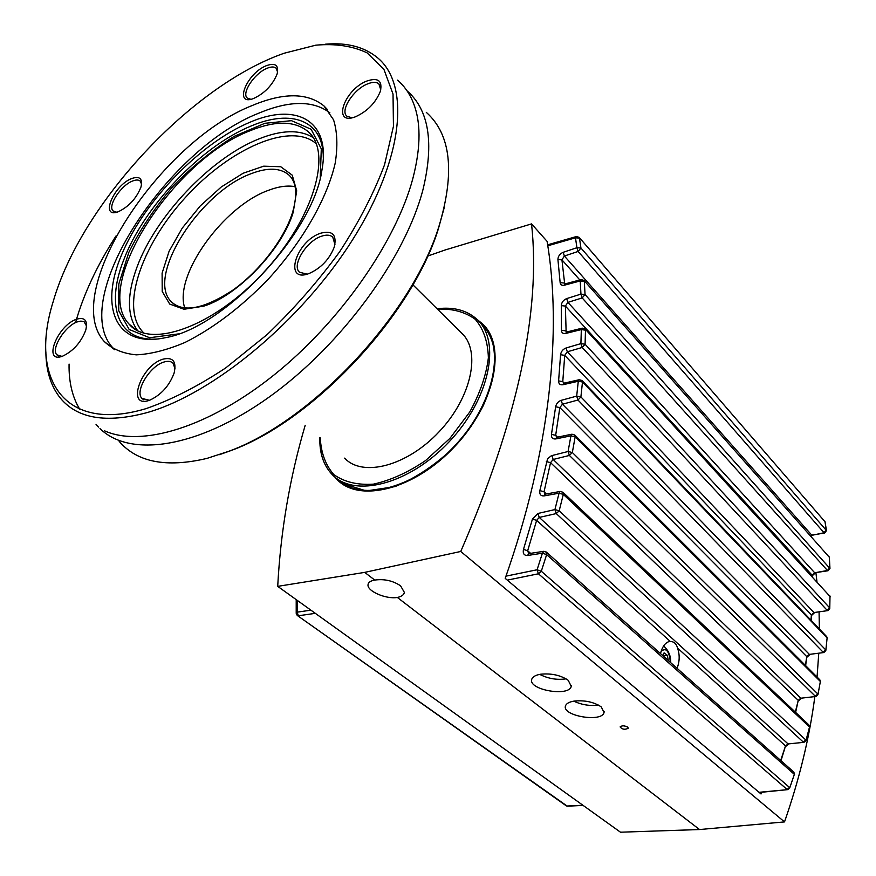 <?xml version="1.0" encoding="UTF-8"?>
<svg xmlns="http://www.w3.org/2000/svg" width="876" height="876" viewBox="0 0 876 876"><rect width="100%" height="100%" fill="white"/><g stroke="black" fill="none" stroke-linecap="round" stroke-linejoin="round"><path stroke-width="1.31" d="M793.755 772.03L794.357 774.384L789.648 788.148L787.743 789.626L759.043 792.298M809.763 727.507L809.019 725.065L809.523 726.992L805.92 740.713L803.993 742.322L788.093 743.932L785.52 745.914L780.68 760.423M660.493 653.584C662.125 647.178 664.807 643.225 668.552 641.747L670.271 641.473C673.972 641.539 676.392 643.729 677.52 648.043L785.52 745.914L781.009 760.697M820.582 681.988L819.837 679.831L820.363 681.484L817.932 694.723L815.983 696.464L800.839 698.216L798.244 700.34L795.331 712.1M546.339 461.608L550.555 462.637L553.183 459.473L569.389 455.443L572.335 452.509L575.16 436.806L570.922 435.843L568.086 451.49L572.335 452.509L817.779 693.912L815.348 696.267L569.389 455.443L568.086 451.49L551.354 455.717L547.566 458.772L539.846 490.604C539.32 494.305 540.722 496.079 544.029 495.904L545.157 494.163L544.051 491.754L550.555 462.637L798.244 700.34L795.627 712.385M582.19 380.633L826.605 636.545L827.108 637.936L825.805 650.649L823.878 652.532L809.38 654.394L806.785 656.639L805.372 665.377M555.647 406.76L559.841 407.592L562.458 404.219L577.952 400.025L580.898 396.927L825.641 649.817L823.232 652.313L577.952 400.025L576.682 396.116L561.188 400.343C558.187 401.438 556.337 403.584 555.647 406.76L551.464 434.386C551.212 437.704 552.636 439.215 555.734 438.931L556.797 437.299L555.669 435.317L559.841 407.592L806.785 656.639L805.646 665.65M826.44 530.21L825.006 521.768L826.265 529.903L824.02 532.728L810.508 535.63M829.78 608.174L829.988 596.436L829.769 608.557L827.842 610.605L813.935 612.554L811.373 614.919L810.99 620.197M560.574 354.725L564.724 355.36L567.309 351.813L582.157 347.476L585.08 344.246L585.486 330.164L581.325 329.584L580.908 343.622L585.08 344.246L829.572 607.747L827.207 610.364L582.157 347.476L580.908 343.622L566.06 347.98C562.907 349.228 561.078 351.484 560.574 354.725L558.603 380.907C558.581 383.841 560.005 385.122 562.874 384.739L563.892 383.206L562.775 381.629L564.724 355.36L811.373 614.919L811.231 620.449M564.713 284.12L561.932 259.844L564.374 256.022L578.127 251.456L580.941 248.017L826.506 530.615L824.655 533.013L824.02 532.728L578.127 251.456L576.923 247.722L580.941 248.017L579.474 238.086L575.477 237.812L576.364 236.542L579.124 237.341L825.006 521.768L579.288 237.538M829.364 557.826L829.747 567.757L827.437 570.484L814.68 572.773L812.151 575.225L812.183 576.419M566.137 332.19L565.381 306.074L567.9 302.373L582.168 297.917L585.048 294.566L829.966 568.535L828.072 570.747L827.437 570.484L582.168 297.917L580.941 294.117L585.048 294.566L584.314 281.349L580.23 280.944L581.149 279.586M547.807 245.784L575.477 237.812L576.923 247.722L563.169 252.31C559.764 253.876 558.012 256.296 557.924 259.548L560.147 282.652C560.476 284.864 561.855 285.718 564.286 285.237L580.23 280.944L580.941 294.117L566.673 298.596C563.388 300.008 561.604 302.34 561.297 305.615L565.381 306.074L812.151 575.225L812.391 576.638M677.52 648.043C679.864 654.7 679.71 661.457 677.06 668.3M806.008 740.439L809.523 726.992L563.301 494.392L559.052 493.21L554.924 509.58L537.941 513.467L532.433 519.096L536.638 520.366L539.255 517.42L556.249 513.577L554.924 509.58L559.173 510.828L563.301 494.392L562.961 492.279L560.29 491.436M562.874 384.739L578.28 381.257L576.682 396.116L580.898 396.927L582.485 382.013L578.28 381.257L579.288 379.724L580.449 380.228M507.292 580.12L538.422 573.791L537.076 569.772L541.302 571.251L546.646 554.607L546.241 552.011M789.736 787.918L794.357 774.384L546.646 554.607L542.408 553.194L543.81 551.3M544.029 495.904L559.052 493.21L560.169 491.458L545.277 494.152M555.734 438.931L570.922 435.843L571.973 434.2L574.787 435.022L575.16 436.806L820.363 681.484L817.998 694.405M561.297 305.615L561.45 330.285C561.615 332.847 563.027 333.909 565.677 333.46L581.325 329.584L582.277 328.139M560.147 282.652L564.199 283.036L565.02 283.933M557.924 259.548L561.932 259.844L579.824 279.948M561.45 330.285L565.567 330.832L566.684 332.015L582.19 328.161M558.603 380.907L562.775 381.629L564.232 383.13M551.464 434.386L555.669 435.317L557.53 437.146M539.846 490.604L544.051 491.754L546.405 493.944M532.433 519.096L523.487 549.383L527.67 550.774L536.638 520.366L670.271 641.473M523.487 549.383C522.654 553.479 524.012 555.515 527.527 555.494L528.721 553.643L527.67 550.774L530.604 553.347M582.923 805.274L567.068 806.019L297.227 615.423L296.208 613.419L297.172 612.16L298.355 615.773L315.338 613.342M297.599 615.686L565.951 805.602L567.812 806.15L583.153 805.427M662.672 655.511L664.085 652.85L667.348 655.303L668.278 660.504M667.348 655.303L663.066 655.872M661.073 651.47C665.99 647.145 669.111 650.791 670.414 662.398M335.453 477.508L340.359 482.457M483.552 324.897L478.154 320.485M114.592 349.71L112.873 347.881C68.208 299.92 166.495 148.832 259.186 113.015C289.595 100.379 313.159 100.324 329.88 112.818M249.627 122.377C296.055 102.087 331.084 120.22 321.996 169.648C313.794 232.403 224.76 327.712 165.279 337.72C115.555 348.396 98.999 307.323 121.895 254.084C144.321 200.867 200.111 143.16 249.627 122.377M250.153 130.699C275.633 120.341 295.026 120.702 308.341 131.794C332.858 152.709 313.356 219.493 262.92 273.224C212.791 327.241 149.73 349.097 129.122 324.153C91.805 285.762 173.503 159.684 250.153 130.699M184.77 308.024C173.514 275.458 223.544 206.068 268.625 190.267C278.667 186.457 287.492 185.252 295.092 186.654M412.892 284.81L461.74 333.219C481.274 351.002 471.606 397.419 439.226 431.638C407.11 466.12 362.533 477.573 344.629 458.137M397.518 80.132C403.803 85.53 408.774 92.374 412.432 100.663C421.082 120.395 421.214 146.412 412.804 178.704C395.897 242.028 340.008 322.116 274.122 374.884C208.181 427.718 141.145 447.461 104.452 430.784M79.639 409.125C72.27 396.839 68.744 381.826 69.073 364.077M75.533 322.664C83.505 294.391 97.017 265.461 116.07 235.885M407.099 90.863C428.955 109.971 434.255 142.865 422.998 189.544C405.227 258.113 341.147 345.582 269.282 396.97C197.352 448.556 129.626 457.809 99.984 428.572M98.495 427.083L96.042 424.367M252.08 105.58C283.397 92.429 307.366 92.549 323.978 105.93L333.548 119.804C337.304 131.783 337.862 146.204 335.223 163.056C327.263 198.326 302.527 241.688 268.209 279.236C241.119 307.126 213.405 328.193 185.066 342.428C167.13 350.006 150.88 354.145 136.317 354.846C123.078 353.575 112.435 349.174 104.408 341.651C60.017 293.767 159.147 141.989 252.08 105.58M351.944 117.778L346.951 116.245C339.658 110.748 353.565 89.188 367.712 83.855C372.661 81.873 376.373 81.873 378.837 83.833L380.775 89.801M366.902 81.019C343.994 89.67 331.807 125.914 355.24 116.869C367.164 111.526 375.53 103.029 380.348 91.367C382.637 80.745 378.147 77.296 366.902 81.019M307.082 274.144L299.483 272.228C291.38 265.34 306.523 240.867 321.623 236.191C326.518 234.549 330.23 234.856 332.76 237.133L334.95 244.503M320.747 233.191C295.781 241.031 283.036 283.802 309.228 273.454C321.065 268.089 329.42 259.285 334.271 247.043C337.008 234.779 332.497 230.158 320.747 233.191M116.705 212.222L113.059 210.941C107.409 205.991 120.921 185.34 132.528 181.036C136.108 179.602 138.715 179.679 140.346 181.255L141.573 184.256M131.761 178.518C113.573 185.318 99.579 219.044 118.238 211.751C128.838 206.692 136.426 198.436 140.981 187.015C142.832 178.638 139.766 175.802 131.761 178.518M250.821 99.295L247.306 98.068C241.207 93.349 254.358 73.431 266.797 68.405C271.012 66.609 274.122 66.532 276.104 68.175L277.604 72.073M266.03 65.809C246.408 73.737 233.585 106.237 253.394 98.583C264.585 93.403 272.502 85.191 277.134 73.945C279.028 65.12 275.327 62.404 266.03 65.809M149.358 400.277L141.901 398.394C134.521 391.189 150.135 365.719 164.075 362.007C168.115 360.781 171.149 361.24 173.174 363.376L175.025 368.818M163.188 359.116C140.379 365.401 125.684 409.848 150.092 400.014C161.304 394.704 169.309 385.747 174.094 373.143C176.711 361.591 173.076 356.915 163.188 359.116M61.933 356.379L56.82 354.791C50.666 348.736 65.382 325.478 77.581 321.799L80.931 321.098L84.096 321.755L86.56 326.091M76.759 319.16C57.334 325.16 42.168 364.285 62.765 356.094C73.431 350.926 81.107 342.264 85.771 330.099C87.928 320.616 84.928 316.959 76.759 319.16M45.859 351.845C46.034 370.855 50.885 386.305 60.422 398.186C77.46 418.684 106.324 423.491 147.015 412.618C213.295 393.871 301.694 320.725 352.71 239.575C403.967 158.37 410.318 84.764 377.567 57.783C364.274 46.866 346.907 42.333 325.445 44.194M145.799 408.709C63.16 433.412 29.215 377.698 53.184 301.618C81.074 204.13 191.034 85.607 284.185 53.228L315.776 45.18C335.453 43.428 352.557 45.99 367.088 52.867L383.907 69.335L393.028 94.082L393.444 126.33L384.553 164.743C374.052 192.819 359.094 221.814 339.702 251.697C318.108 281.305 293.909 308.932 267.103 334.599L225.756 367.898C197.779 386.393 171.116 399.993 145.799 408.709M426.284 112.336C450.976 134.357 455.181 172.419 438.887 226.545C411.917 314.44 311.768 421.268 228.614 451.348L206.966 458.4C166.44 467.97 137.171 462.298 119.18 441.373M219.493 454.655L230.968 450.571C313.082 420.863 411.753 315.601 438.372 228.844L444.34 207.24M598.418 705.07C589.953 706.176 581.73 704.862 573.769 701.139M566.104 678.845C556.961 680.181 548.168 678.681 539.715 674.378M540.514 674.235C551.365 673.151 560.607 675.177 568.217 680.313L571.24 686.313C569.28 697.077 528.261 689.938 531.721 679.426C532.477 676.863 535.411 675.133 540.514 674.235M574.327 701.052C585.026 700.088 594.005 702.048 601.286 706.932L604.035 712.517C601.987 722.711 561.932 715.933 565.458 705.99C566.246 703.527 569.203 701.884 574.327 701.052M627.72 727.124L628.278 728.252C624.917 729.905 622.201 729.456 620.109 726.927C621.894 725.438 624.424 725.503 627.72 727.124M305.198 425.298C289.759 477.727 280.594 531.414 277.714 586.362L364.712 572.378L460.754 551.464C517.442 420.48 541.039 311.287 531.546 223.895L445.183 249.967L427.674 256.077M477.453 319.795L482.315 323.682C506.843 345.67 495.279 403.683 454.721 446.53C414.479 489.695 358.766 503.426 336.625 479.062L334.698 476.883M400.584 585.814L404.373 592.428C403.847 594.87 401.515 596.545 397.365 597.454C386.02 599.491 366.529 590.939 368.062 584.511C368.467 582.244 370.701 580.766 374.742 580.076C384.214 578.751 392.82 580.668 400.584 585.814M364.712 572.378L374.742 580.076M277.714 586.362L620.471 832.2L699.541 829.539L784.513 821.907C799.427 779.06 809.533 737.296 814.833 696.617M397.365 597.454L699.541 829.539M460.754 551.464L784.513 821.907M761.737 792.243L761.025 793.974L505.2 578.357C550.358 450.275 562.228 330.646 547.095 241.371L531.546 223.895M817.056 677.049L818.764 653.299M819.378 628.979L819.071 612.05M816.936 581.598L815.939 572.926M789.495 787.447L787.097 789.473L538.422 573.791L541.302 571.251L789.495 787.447M805.767 739.946L803.347 742.136L556.249 513.577L559.173 510.828L805.767 739.946M537.941 513.467L539.255 517.42L788.093 743.932L803.719 742.344M551.891 455.553L553.183 459.473L800.839 698.216L815.764 696.497M561.188 400.343L562.458 404.219L809.38 654.394L823.67 652.565M825.86 650.288L827.108 637.936L582.485 382.013L582.091 380.534L579.288 379.724M566.06 347.98L567.309 351.813L813.935 612.554L827.678 610.638M585.212 329.102L829.988 596.436L585.08 328.96L582.266 328.15M584.084 280.572L829.145 557.048L583.931 280.397L581.127 279.597M566.673 298.596L567.9 302.373L814.68 572.773L827.929 570.769M824.546 533.035L811.734 535.116L564.374 256.022L563.169 252.31M564.286 285.237L565.217 283.879L581.007 279.63M565.677 333.46L566.652 332.026M571.973 434.2L556.84 437.288M794.598 774.877L793.875 772.15L546.372 552.132L543.591 551.332L528.94 553.61M527.527 555.494L542.408 553.194L537.076 569.772L505.978 576.145M310.914 610.167L297.172 612.16L297.161 600.301M158.808 338.87C118.26 342.965 105.262 306.688 123.494 260.511C143.303 207.251 200.845 146.412 250.952 126.078C291.27 108.788 323.452 120.089 323.31 157.877M178.386 333.92L149.632 337.731L129.166 329.475L118.742 310.728L118.818 284.01L128.849 252.321C140.029 229.731 154.702 207.765 172.879 186.413C192.402 166.287 212.879 149.577 234.297 136.306L264.88 123.297L291.467 120.669L311.122 129.265L321.295 148.843L320.244 177.828M137.707 330.767C126.987 316.203 126.735 295.048 136.93 267.3C155.534 216.306 210.601 158.129 258.606 139.043C281.514 129.801 299.723 129.341 313.225 137.631M144.124 333.252C119.311 310.093 140.521 246.484 185.252 197.648C229.589 148.471 290.887 121.293 316.313 143.784M203.747 306.151L184.015 309.261L169.703 304.06L162.224 291.478L162.104 273.159L169.101 251.237L182.307 228.034L200.286 205.882L221.256 186.982L243.134 173.24L263.698 166.177L280.736 166.736L292.255 175.167L296.69 190.815L293.252 212.123C282.368 249.091 238.086 295.53 203.747 306.151M174.225 304.322L171.313 301.749C145.504 277.046 199.969 191.811 251.302 173.634C267.99 167.228 280.627 167.776 289.19 175.266C296.625 182.438 297.687 195.063 292.343 213.131C284.076 239.225 259.416 271.352 232.688 290.274C203.593 309.14 183.139 312.962 171.313 301.749L175.003 304.848M478.789 321.163L481.789 324.197C505.967 345.91 494.841 402.938 455.082 445.446C415.629 488.239 360.518 502.649 337.917 479.325M437.069 308.768C453.604 306.699 466.93 310.246 477.07 319.422C501.379 341.213 489.728 398.919 449.322 441.613C409.234 484.614 353.838 498.433 331.905 474.255C323.386 465.068 319.368 452.815 319.871 437.518M437.431 309.129C452.421 308.483 465.036 311.878 475.263 319.313C483.574 329.015 487.943 341.859 488.37 357.835C486.257 375.114 480.048 393.171 469.766 411.983L449.914 438.394L425.484 460.623C407.723 472.613 390.357 480.453 373.373 484.154C357.441 485.195 344.279 482.019 333.865 474.628C325.543 465.112 321.01 452.848 320.266 437.847M759.262 792.495L787.425 789.659M785.761 746.418L788.466 744.14M798.485 700.855L801.244 698.446M807.015 657.142L809.818 654.646M827.338 638.429L826.714 636.666M825.181 522.085L824.798 521.264M811.592 615.401L814.406 612.828M830.207 596.885L829.66 595.461M829.342 557.432L828.871 556.326M812.37 575.674L815.184 573.057M829.364 557.815L829.944 568.13M812.26 535.422L810.869 536.046M809.019 725.065L562.961 492.279M819.837 679.831L574.787 435.022M547.653 244.82L576.178 236.597M563.892 383.206L579.255 379.724M296.208 599.622L296.208 613.134M566.389 805.898L567.418 806.172M670.72 662.672C670.896 655.905 668.53 650.331 663.625 645.94M129.122 324.153L136.503 330.11M308.341 131.794L310.433 133.929M481.789 324.197C498.805 342.494 499.265 369.683 483.18 405.785C475.788 420.239 466.262 433.861 454.6 446.64C435.744 464.751 415.837 478.077 394.912 486.64L366.343 490.932L343.622 483.902M104.408 341.651L114.329 349.447M323.978 105.93L327.657 109.796M379.669 84.753L378.837 83.833M113.65 211.455L113.059 210.941M143.741 399.806L141.901 398.394M58.363 355.963L56.82 354.791M438.372 228.844L438.887 226.545M230.968 450.571L228.614 451.348M571.24 686.313L571.349 685.634M604.035 712.517L604.166 711.662M368.227 583.832L368.062 584.511M482.994 324.361L482.315 323.682"/></g></svg>
